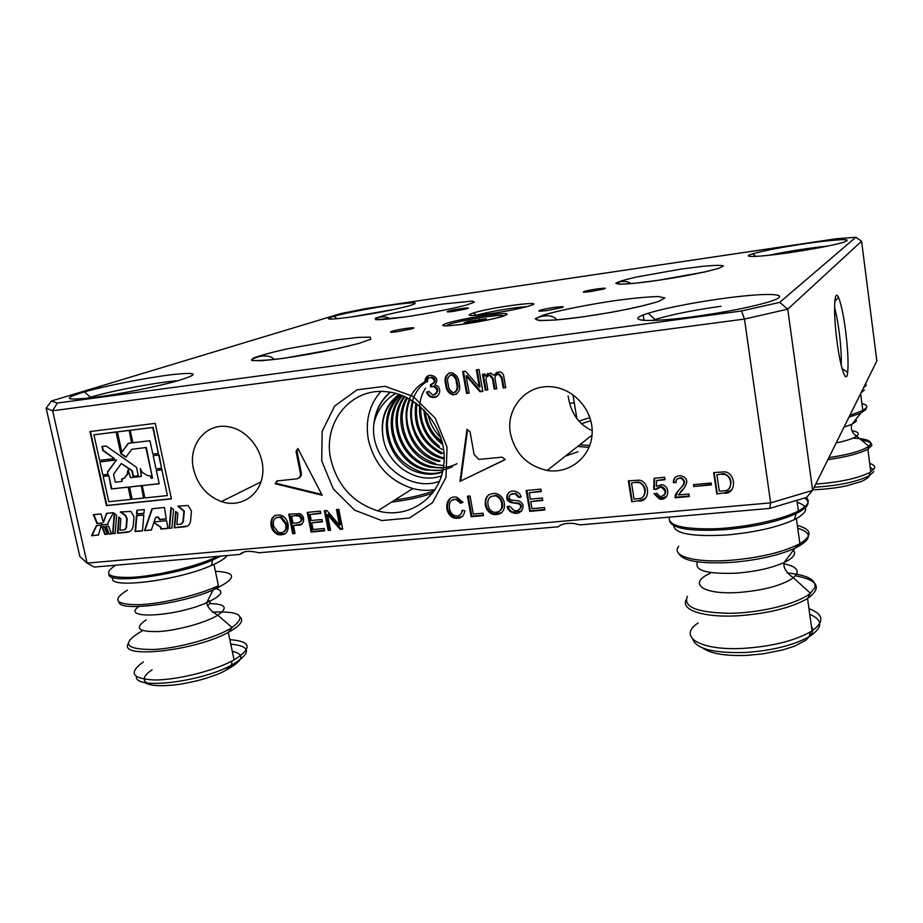 <?xml version="1.0" encoding="UTF-8"?>
<svg xmlns="http://www.w3.org/2000/svg" width="923" height="923" viewBox="0 0 923 923"><rect width="100%" height="100%" fill="white"/><g stroke="black" fill="none" stroke-linecap="round" stroke-linejoin="round"><path stroke-width="1.38" d="M659.495 498.951C668.679 501.454 671.125 486.317 661.895 484.679L656.345 486.306L656.576 480.537L665.068 479.718L664.687 477.283L654.13 478.299L653.761 489.294L656.265 489.375L660.764 486.986C666.683 490.99 666.556 494.278 660.36 496.862L656.68 493.297L653.992 493.782L659.495 498.951L659.98 498.408L654.649 493.667M693.496 484.656L693.773 486.525L711.368 484.875L711.091 482.994L693.496 484.656M454.289 518.057C460.369 519.164 463.888 516.718 464.834 510.707L462.088 510.257C461.719 514.572 459.423 516.43 455.177 515.842C447.332 513.465 446.963 497.889 456.227 499.47L460.531 503.243L462.965 502.366L457.047 497.289C444.586 494.232 443.19 514.63 454.289 518.057L462.331 516.58M504.304 502.873C505.123 511.146 501.524 515.034 493.54 514.549C488.821 512.969 486.075 509.681 485.279 504.662C484.725 496.782 488.29 493.067 495.963 493.517C500.566 494.901 503.347 498.016 504.304 502.873M544.443 507.535L544.858 509.992L529.721 511.377L526.145 490.54L540.843 489.121L541.259 491.59L529.237 492.744L530.333 499.135L542.355 498.005L542.77 500.451L530.748 501.57L531.971 508.677L544.443 507.535M295.048 533.506L292.683 533.725L288.761 514.18L299.617 513.707C306.136 516.026 304.175 526.375 297.794 525.152L293.456 525.556L295.048 533.506M459.019 382.872C460.842 389.506 458.916 393.521 453.228 394.929C448.532 393.417 446.017 389.956 445.694 384.556C443.917 378.188 445.751 374.219 451.185 372.638C455.974 374.023 458.581 377.438 459.019 382.872M432.76 397.421C429.714 397.144 427.649 395.379 426.564 392.102L428.987 391.433L432.933 395.217C438.09 392.425 438.217 389.506 433.349 386.472L430.637 386.956L430.499 384.579C435.287 382.699 435.483 380.311 431.11 377.415C428.549 377.576 427.349 379.053 427.499 381.845L424.926 381.684C425.053 377.542 427.072 375.396 430.995 375.234C436.983 376.792 438.298 380.022 434.941 384.903C443.063 386.933 439.821 398.551 432.76 397.421L433.533 397.028C430.545 396.763 428.491 395.044 427.395 391.871M193.472 468.884C187.704 444.909 206.325 422.238 228.846 426.853C248.691 430.095 265.132 453.055 262.663 474.122C260.551 495.282 240.557 508.285 221.405 501.593C206.856 495.928 197.545 485.025 193.472 468.884M510.454 433.556C505.527 408.924 525.729 384.787 550.546 386.737C573.402 387.729 593.454 410.227 592.139 433.51C591.193 456.839 569.572 474.249 547.201 470.442C527.402 466.011 515.161 453.712 510.454 433.556M321.735 460.969L322.139 431.456L334.611 406.074L356.982 389.864L384.983 386.299L413.019 396.359L435.252 418.154L447.044 447.217L445.982 477.468L432.495 502.712L409.524 518.011L381.776 520.572L354.674 510.177L333.33 488.959L321.735 460.969M57.295 403.074L52.623 410.77L87.108 563.111L770.647 502.885L744.469 319.058L52.623 410.77L46.15 408.197L51.469 400.986L57.295 403.074L741.55 310.982L779.704 302.375L855.817 237.269L836.33 238.757L365.889 308.605L341.002 313.532L51.469 400.986M466.969 429.264L460 481.368L505.262 459.608L502.158 457.15L478.922 459.423L474.099 454.566L470.049 431.71L466.969 429.264M300.367 473.176C300.702 476.36 299.467 478.252 296.664 478.864L276.981 480.952L275.169 483.767L322.173 495.247L297.898 448.497L296.041 451.382L300.367 473.176L301.279 472.703L296.964 450.943L296.041 451.382M487.794 389.852L485.244 390.164L482.475 374.288L484.76 374L485.14 376.215L490.332 372.984L494.024 375.292L499.158 371.819C501.916 372.154 503.473 373.78 503.854 376.688L505.735 387.648L503.173 387.96L501.443 377.911L498.605 374.311C495.732 374.715 494.59 376.446 495.155 379.491L496.759 388.745L494.209 389.068L492.409 378.672L489.628 375.442C486.513 376.123 485.417 378.176 486.363 381.603L487.794 389.852M462.677 371.577L465.48 371.208L479.349 387.025L476.337 369.811L478.979 369.477L482.81 391.41L480.006 391.756L466.127 375.926L469.149 393.083L466.542 393.406L462.677 371.577M324.169 528.487L324.631 530.806L311.109 532.04L307.209 512.403L320.327 511.134L320.789 513.465L310.059 514.492L311.259 520.514L321.977 519.511L322.439 521.818L311.709 522.822L313.035 529.514L324.169 528.487M288.057 523.918C288.957 532.19 285.588 535.755 277.938 534.602C274.119 532.859 271.824 529.825 271.05 525.51C270.393 517.63 273.75 514.226 281.1 515.288C284.838 516.868 287.157 519.741 288.057 523.918M324.365 510.754L326.846 510.511L339.491 525.129L336.468 509.577L338.799 509.358L342.652 529.167L340.172 529.398L327.515 514.757L330.549 530.275L328.242 530.483L324.365 510.754M512.196 502.839L517.295 503.485C524.229 505.019 518.922 512.692 513.938 510.327L509.658 506.231L507.212 506.681C507.985 509.911 509.934 511.919 513.073 512.738C521.91 516.626 528.129 502.458 517.203 500.67L512.127 500.162C505.942 498.501 510.731 491.994 515.207 493.955L518.657 497.428L521.183 496.989C520.422 494.047 518.599 492.259 515.703 491.601C507.442 488.336 502.285 501.039 512.196 502.839L517.953 502.954C521.622 504.246 522.314 506.266 520.03 509M483.006 513.176L483.433 515.599L471.122 516.73L467.453 496.205L470.049 495.963L473.28 514.076L483.006 513.176M112.652 533.702L115.179 533.459L116.621 515.276L114.256 513.361L112.652 533.702L115.202 533.298M175.716 511.446L174.239 527.806L185.211 526.756C188.269 526.272 190.034 524.368 190.53 521.022L191.476 510.973L188.107 505.504L177.793 506.127L183.919 511.238L182.927 521.899L180.816 524.195L176.847 524.576L177.874 513.257L175.716 511.446M144.507 530.656L151.36 529.998L153.899 522.614L160.51 527.264L160.902 529.087L167.848 528.418L166.59 520.699L154.129 521.922L155.652 517.48L157.821 517.168L159.575 519.649L166.313 518.98L164.432 507.488L151.972 508.758L144.507 530.656L151.418 529.825M136.419 515.784L135.116 531.556L142.477 530.852L143.803 515.046L136.419 515.784M108.626 526.272L111.521 533.817L108.683 534.082L105.787 526.548L108.626 526.272M169.128 528.302L171.92 528.025L173.582 509.658L170.997 507.5L169.128 528.302L171.932 527.864M102.638 525.025L101.207 523.283L97.019 523.699L93.35 514.711L100.988 513.938L103.376 522.522L106.491 513.373L113.425 512.669L107.795 523.272L108.072 524.495L102.638 525.025L101.634 523.087L97.446 523.503L93.846 514.665M91.596 535.721L98.449 535.063L101.311 525.21L96.327 525.695L91.596 535.721L98.553 534.89M136.881 510.292L136.558 514.146L143.942 513.407L144.276 509.542L136.881 510.292M104.299 526.698L107.183 534.232L104.876 534.452L101.992 526.929L104.299 526.698M118.813 517.053L117.521 533.24L127.155 532.317C130.708 531.752 132.739 529.502 133.27 525.556L134.008 516.718L130.916 511.434L120.278 511.977L125.274 515.634L126.763 518.818L126.013 527.991L124.386 529.79L119.944 530.217L120.867 518.714L118.813 517.053M89.969 431.549L155.226 423.369L171.424 498.882L106.445 505.631L89.969 431.549M724.705 493.286C736.646 493.528 736.093 473.626 725.016 471.838L713.664 472.588L716.848 494.001L725.097 492.732L716.848 494.001M673.329 482.591L676.063 482.614C675.821 479.475 677.332 478.01 680.586 478.195C690.865 484.321 673.767 490.39 675.175 497.785L689.296 496.493L688.916 493.99L678.428 494.959C682.42 490.125 693.115 479.752 681.439 475.818C676.224 475.38 673.525 477.641 673.329 482.591L674.909 477.629M639.235 501.097C650.634 501.339 649.954 482.164 639.466 480.145L628.367 480.837L631.701 501.777L639.743 500.543L631.701 501.777M453.839 311.305L466.553 308.824C474.318 306.678 455.685 309.032 448.774 311.051C445.555 312.101 447.24 312.182 453.839 311.305M547.27 310.497L561.046 307.786C570.033 305.225 548.781 307.647 540.763 310.07C536.921 311.386 539.09 311.524 547.27 310.497M591.158 291.472L603.584 289.049C611.176 286.915 591.378 289.326 584.674 291.345C581.559 292.418 583.728 292.453 591.158 291.472M397.363 331.669L411.496 328.876C420.692 326.315 400.824 328.68 392.54 331.115C388.583 332.395 390.187 332.58 397.363 331.669M490.251 313.705C469.795 316.347 464.223 316.081 473.557 312.909C494.14 306.574 553.142 299.387 527.587 306.448C517.849 309.043 505.412 311.466 490.251 313.705M353.417 316.681C328.888 320.039 322.439 319.889 334.034 316.254C345.998 312.862 374.276 307.451 394.409 304.671C416.123 301.856 420.853 302.306 408.601 306.009C394.202 309.701 375.811 313.266 353.417 316.681M791.161 252.406C758.591 257.252 739.161 257.759 752.718 253.825C763.552 250.491 794.218 244.93 818.516 241.861C845.203 238.711 853.233 238.953 842.618 242.587C831.254 245.68 814.109 248.956 791.161 252.406M694.269 316.566C645.639 323.235 623.152 320.823 648.188 313.289C667.998 307.013 712.879 298.971 745.403 295.833C778.262 292.579 790.988 295.302 767.682 302.259C749.28 307.521 724.82 312.286 694.269 316.566M95.934 397.202C64.818 400.836 60.987 399.059 84.443 391.883C106.814 385.514 147.899 377.495 172.693 374.565C198.849 371.877 199.853 374.138 175.705 381.349C155.791 386.864 119.99 394.006 95.934 397.202M486.063 315.343C507.569 312.585 512.6 313.07 501.154 316.82C491.082 319.52 478.541 321.965 463.508 324.158C443.04 326.754 437.733 326.361 447.609 322.992C457.473 320.223 470.292 317.674 486.063 315.343M578.017 451.762L565.476 456.066M769.724 508.423L770.647 502.885L812.632 490.39L876.85 360.951L861.586 241.226L787.757 309.159L812.632 490.39L806.621 497.37L769.724 508.423L580.244 524.875L574.048 523.537C567.126 522.776 561.807 523.872 558.08 526.802L258.717 552.796L256.202 552.162C248.172 550.581 242.761 551.331 239.945 554.423L244.353 551.873M239.945 554.423L94.296 567.068L87.108 563.111L79.828 556.477L46.15 408.197M568.106 395.944C570.726 412.927 578.709 424.476 592.058 430.614M589.797 445.463L579.794 444.794M590.824 420.703L581.294 423.784M577.671 446.455L589.059 447.367M441.009 437.779C434.283 431.249 429.933 423.403 427.972 414.242M442.394 442.763C432.379 434.664 426.657 424.13 425.226 411.185M423.911 409.847C424.984 424.395 431.272 435.968 442.798 444.563M439.36 446.271C426.518 436.348 420.288 423.207 420.692 406.835M425.584 388.133C412.546 407.828 421.396 438.829 442.567 449.663M444.067 453.804C423.484 443.721 414.415 427.037 416.838 403.732M415.869 403.016C412.743 426.057 421.246 443.017 441.39 453.897M444.205 457.981C421.396 452.674 405.67 424.119 413.389 401.32M427.464 381.118C398.009 399.036 409.72 451.958 443.386 458.766M427.487 380.622C393.152 395.24 402.532 454.162 438.944 461.546L440.133 460.819C415.269 455.247 399.324 422.93 410.285 399.417M406.731 397.536C391.514 421.188 407.32 458.35 434.433 464.338L435.644 463.6C414.15 456.227 402.959 440.663 402.105 416.931C402.44 410.089 404.239 403.743 407.481 397.905M434.433 464.338L443.755 465.55M457.058 463.704C448.936 467.765 440.283 468.665 431.087 466.415C402.716 460.265 387.014 419.977 404.897 396.659M404.251 396.382C385.456 419.596 400.951 460.877 429.853 467.188L443.375 468.192M452.512 466.623C444.332 470.661 435.644 471.549 426.449 469.288C396.14 462.769 381.095 418.315 402.624 395.69M402.059 395.471C379.549 417.75 394.352 463.45 425.191 470.049L442.959 470.407M442.682 471.688C435.898 473.857 428.93 474.03 421.765 472.195C399.797 464.592 388.341 448.647 387.406 424.372C388.041 412.546 392.483 402.74 400.697 394.952M400.259 394.802C373.792 415.719 387.568 465.988 420.426 472.98C428.099 474.918 435.494 474.618 442.59 472.091M399.013 394.375C385.076 405.105 379.826 419.827 383.287 438.529C380.218 420.023 385.549 405.335 399.29 394.467M526.652 306.701C516.153 307.071 487.771 311.87 476.879 315.112L476.095 315.343M841.176 365.335C841.58 356.797 840.911 345.64 839.169 331.876C837.807 321.712 836.25 313.658 834.519 307.717M442.129 441.69L434.918 435.344M395.69 393.383C384.406 400.201 377.149 410.204 373.93 423.426C375.419 410.562 380.841 400.155 390.221 392.206M441.609 475.726C418.154 484.933 387.891 466.103 383.287 438.529M439.613 481.252C407.62 493.32 369.004 459.043 373.93 423.426C375.58 410.7 381.084 400.305 390.452 392.24M330.699 458.789C337.126 485.371 352.805 502.723 377.738 510.881C409.177 519.811 441.621 497.07 444.032 462.827C447.02 428.676 418.257 393.763 385.514 391.64C350.371 388.029 322.738 423.08 330.699 458.789M380.807 391.479C369.35 404.862 365.185 420.842 368.312 439.429C374.276 464.569 389.102 480.929 412.789 488.532C420.311 490.505 427.799 490.84 435.229 489.559M434.502 378.511L432.76 377.945M845.537 330.33C847.833 348.779 848.549 362.774 847.695 372.327C846.299 385.514 840.253 368.069 836.757 339.422C833.169 310.82 834.265 287.93 838.453 297.31C841.003 303.263 843.368 314.27 845.537 330.33M779.704 302.375L787.757 309.159L744.469 319.058L741.55 310.982M827.919 246.049C807.879 248.149 788.15 251.241 768.709 255.313M394.271 309.378L350.625 317.085M178.07 380.691C158.871 381.995 115.063 390.129 92.058 396.717L86.635 398.332M720.99 306.263C694.119 310.047 672.613 314.328 656.472 319.093L652.33 320.477M855.817 237.269L861.586 241.226M505.146 459.516L460 481.368M460.727 480.871L467.58 429.749M298.579 478.16C300.736 477.179 301.636 475.357 301.279 472.703M277.661 480.871L275.169 483.767M276.104 483.294L321.746 494.428M296.964 450.943L298.187 449.051M483.237 374.184L485.948 389.783L485.244 390.164M485.948 389.783L487.748 389.564M488.29 375.649L490.344 375.084L493.113 378.303L492.409 378.672M493.113 378.303L494.913 388.687L494.209 389.068M494.913 388.687L496.701 388.456M497.174 374.542L499.297 373.953L502.147 377.542L501.443 377.911M502.147 377.542L503.866 387.579L503.173 387.96M503.866 387.579L505.689 387.348M496.989 372.2L494.024 375.292M487.909 373.4L485.14 376.215M477.11 369.719L480.075 386.656L479.349 387.025M463.461 371.473L467.269 393.025L466.542 393.406M467.269 393.025L469.103 392.794M480.006 391.756L480.733 391.364L466.853 375.557L466.127 375.926M480.733 391.364L482.752 391.121M308.19 512.311L311.997 531.498L324.538 530.356M311.997 531.498L311.109 532.04M322.346 521.368L311.709 522.822M320.708 513.038L310.059 514.492M274.962 515.588C272.181 517.815 271.189 520.941 271.985 524.979C272.758 529.294 275.042 532.317 278.861 534.071L285.219 533.794M285.634 524.149C286.638 530.437 284.284 533.24 278.573 532.548L273.716 526.468C272.343 519.995 274.581 516.961 280.419 517.376L285.634 524.149L286.545 523.618L281.353 516.857L276.369 517.538M283.846 531.89C286.615 530.137 287.514 527.368 286.545 523.618M337.414 509.484L340.356 524.599L339.491 525.129M325.323 510.661L329.107 529.94L328.242 530.483M329.107 529.94L330.469 529.814M340.172 529.398L341.037 528.856L328.392 514.238L327.515 514.757M341.037 528.856L342.571 528.717M521.091 496.597L518.657 497.428M519.314 496.897L515.865 493.436L510.419 494.59M521.68 511.03L513.73 512.196C510.765 511.446 508.838 509.554 507.973 506.542M508.688 492.674C505.954 497.209 507.338 500.416 512.865 502.308M431.295 384.522L431.41 386.587L430.637 386.956M431.41 386.587L434.122 386.102C438.587 388.248 438.875 391.11 434.998 394.675M436.741 396.521L433.533 397.028M429.876 377.588L431.883 377.057C435.841 379.065 436.118 381.372 432.737 384.003M428.63 375.592L424.926 381.684M425.711 381.314L427.464 381.43M449.109 372.973C445.994 375.834 445.105 379.572 446.444 384.176C446.778 389.587 449.282 393.036 453.978 394.548L456.62 394.109M456.435 383.195C458.016 387.798 457.035 390.971 453.481 392.725C450.043 391.144 448.301 388.306 448.255 384.233C446.732 379.665 447.724 376.549 451.243 374.876C454.601 376.33 456.343 379.111 456.435 383.195L457.185 382.826C457.081 378.742 455.351 375.973 451.993 374.507L450.332 374.992M455.154 392.229C457.889 389.887 458.569 386.749 457.185 382.826M291.587 516.269L296.848 515.334L291.587 516.269L292.995 523.249L297.333 522.845C301.844 521.772 302.317 519.453 298.775 515.899L295.937 515.853M296.848 515.334L299.652 515.369C302.698 517.584 302.929 519.764 300.379 521.91M289.764 514.088L293.595 533.182L292.683 533.725M293.595 533.182L294.956 533.056M302.052 523.883L293.456 525.556M298.706 524.622L297.794 525.152M526.871 490.471L530.356 510.834L544.778 509.508M530.356 510.834L529.721 511.377M542.689 499.978L530.748 501.57M541.19 491.14L529.237 492.744M488.775 494.774C486.248 497.22 485.313 500.347 485.971 504.131C486.767 509.138 489.513 512.427 494.22 514.007L501.72 512.646M501.593 503.127C502.539 509.427 500.024 512.473 494.059 512.277C490.863 511.227 488.925 509.023 488.209 505.666C486.894 499.147 489.305 495.87 495.455 495.824C498.824 497.047 500.877 499.493 501.593 503.127L502.274 502.597C501.558 498.962 499.516 496.528 496.147 495.305L490.586 496.643M499.862 510.904C502.308 508.827 503.104 506.046 502.274 502.597M450.355 498.339C445.301 505.896 446.859 512.288 455.027 517.515M456.227 499.47L456.966 498.951L461.258 502.712L460.531 503.243M456.966 498.951L452.039 500.162M460.369 514.734L462.781 510.373M461.258 502.712L462.861 502.135M468.249 496.136L471.838 516.188L483.352 515.126M471.838 516.188L471.122 516.73M128.816 430.476L117.406 431.895L121.848 452.12L128.216 443.34L131.528 442.936L129.243 430.326L117.406 431.895M128.562 443.294L121.848 452.12M129.243 430.326L131.528 442.936M158.698 455.062L161.537 468.261L156.022 468.884L153.183 455.708L159.114 454.889L161.537 468.261M153.183 455.708L159.114 454.889M140.861 485.763L129.485 486.998L132.174 499.251L143.538 498.062L141.288 485.579L129.485 486.998M141.288 485.579L143.538 498.062M116.113 460.023L99.938 461.904L102.811 474.872L108.083 474.272L107.541 471.838L116.552 459.85L99.938 461.904M107.541 471.838L108.083 474.272M107.979 471.665L116.552 459.85M90.431 431.491L106.883 505.446L171.39 498.743M145.903 447.632L152.491 478.091L151.014 478.252L150.495 475.853L147.53 475.622L142.43 472.507L140.238 468.549L141.334 476.453L130.443 477.664L128.135 469.922L127.316 472.253L127.732 474.157L124.247 478.206L121.559 479.06L122.09 481.437L115.306 482.187L113.552 474.226L121.351 463.508L131.793 470.845L133.027 476.441L138.346 475.853L136.489 467.303L106.11 446.005L101.934 446.513L102.811 450.482L114.417 458.627L99.592 460.358L93.915 434.814L116.056 432.056L120.821 453.747L125.874 457.3L131.677 449.328L146.33 447.47L152.491 478.091M131.677 449.328L146.33 447.47M93.915 434.814L116.494 431.906L121.248 453.585L126.105 456.989M102.395 446.455L103.249 450.32L114.417 458.627M121.351 463.508L132.22 470.661L133.443 476.268L138.323 475.726M122.021 479.002L122.09 481.437M123.359 478.31L123.013 478.899M127.259 474.203L124.247 478.206M128.285 470.015L127.732 474.157M140.411 468.642L141.334 476.453M108.418 475.818L103.157 476.406L108.776 501.708L130.835 499.401L128.147 487.148L111.337 488.971L108.856 475.633L103.157 476.406M128.147 487.148L130.835 499.401M128.574 486.963L111.337 488.971M111.764 488.786L108.856 475.633M159.241 483.779L142.211 485.625L144.888 497.924L167.398 495.559L161.871 469.819L156.356 470.442L159.241 483.779M159.206 483.64L142.211 485.625M161.871 469.819L167.398 495.559M162.286 469.645L156.356 470.442M130.178 430.303L153.195 427.349L158.364 453.493L152.849 454.139L149.953 440.721L132.889 442.775L130.178 430.303L152.78 427.499L158.364 453.493M171.355 507.8L169.532 528.094M111.464 533.656L109.11 533.886L106.283 526.502M136.835 515.749L135.543 531.348L142.488 530.679M108.037 524.333L103.076 524.829M103.376 522.522L106.814 513.35M96.684 525.66L92.035 535.513M153.899 522.614L160.914 527.068L161.306 528.879L167.824 528.256M156.333 517.076L158.237 516.972L159.991 519.441L166.278 518.83M152.341 508.723L144.923 530.448M137.285 510.246L136.985 513.949L143.953 513.257M176.085 511.757L174.643 527.598L187.45 526.064M178.37 506.069L184.323 511.042L183.331 521.703L181.808 523.86M107.126 534.071L105.314 534.244L102.488 526.871M119.194 517.365L117.948 533.033L129.566 531.602M120.89 511.919L125.701 515.438L127.178 518.611L126.439 527.794L125.17 529.514M114.648 513.673L113.091 533.506M714.148 472.541L717.252 493.459M731.974 489.755L725.097 492.732M716.906 474.826L722.305 473.834L716.906 474.826L719.34 491.209L724.336 490.759C733.185 490.782 732.193 475.576 724.197 474.353L724.59 473.834C730.774 476.845 732.458 481.621 729.62 488.152M721.913 474.353L724.197 474.353M722.305 473.834L724.59 473.834M693.773 486.525L711.298 484.39M694.004 484.61L694.211 485.994M680.251 491.994L684.67 487.563M676.028 482.083L673.79 482.071M675.175 497.785L678.128 490.863M681.924 486.744C685.72 483.11 685.42 480.087 681.047 477.676L676.997 479.141M689.216 495.997L675.636 497.243M656.576 480.537L664.998 479.256M653.761 489.294L656.634 488.844M654.603 478.252L654.257 488.763M657.361 488.002L661.237 486.456C665.76 488.325 666.787 491.244 664.306 495.201M666.568 496.539L659.98 498.408M628.955 480.779L632.22 501.235M645.696 498.339L639.743 500.543M631.517 483.029L636.824 482.048L631.517 483.029L634.055 499.055L638.843 498.616C647.3 498.651 646.227 483.998 638.658 482.591L639.178 482.071C645.281 485.394 646.769 490.182 643.631 496.47M636.305 482.567L638.658 482.591M636.824 482.048L639.178 482.071M468.03 321.319L464.061 322.865L471.284 322.346L482.51 320.258L486.363 318.723L468.03 321.319L468.249 322.565M446.997 325.865C446.524 325.392 448.197 324.596 452.005 323.488C460.669 321.123 471.607 318.954 484.84 317.016C497.174 315.32 503.404 315.031 503.508 316.116M479.383 320.835L479.118 319.266M112.941 577.498C105.822 589.509 177.412 580.913 211.598 565.384L213.928 564.345C221.059 561.057 225.466 558.115 227.162 555.531M143.365 661.929C128.159 672.844 131.908 678.866 154.614 679.986C176.916 680.02 212.486 671.24 231.869 661.087L234.096 659.899C252.775 648.084 251.344 641.335 229.827 639.662M208.044 605.43C210.813 603.042 210.79 601.288 207.94 600.181M673.559 525.533C674.84 533.817 692.804 536.955 727.451 534.925C755.372 532.317 777.685 527.218 794.357 519.626L796.387 518.599C808.49 511.573 808.756 506.15 797.184 502.32M698.169 622.967C676.997 636.466 699.899 651.05 744.261 648.315C771.928 646.388 793.884 640.966 810.129 632.047L812.067 630.847C824.735 621.583 823.697 614.199 808.975 608.695M863.536 387.787L866.143 385.479L865.647 383.541M861.067 392.76L864.47 390.014M815.77 484.056C839.595 482.325 857.64 478.449 869.916 472.461L874.589 468.226C875.212 466.242 873.585 464.65 869.708 463.427M337.968 339.768L358.355 337.391L370.169 337.149L370.769 339.214L359.416 343.264L337.91 348.559L283.361 358.355L262.294 360.685L251.714 360.547L253.329 358.078C260.355 355.436 271.708 352.355 287.399 348.813L337.968 339.768M616.045 300.471C588.066 304.59 560.042 310.186 543.832 314.939L535.225 318.723L539.24 320.581L555.773 320.016L581.882 317.027L612.053 312.216C632.001 308.409 647.45 304.844 658.376 301.521L664.883 297.956L658.411 296.56C648.119 296.802 633.997 298.106 616.045 300.471M657.349 280.442L635.232 283.223L620.475 284.215L615.814 283.28C618.064 281.769 624.986 279.669 636.593 277.004L680.62 269.158L701.815 266.412C713.733 265.27 720.955 265.074 723.482 265.836L719.063 268.258L704.364 272.043L657.349 280.442M404.885 316.993C427.545 313.589 452.178 308.79 466.461 305.028L474.353 302.202L472.264 301.06L443.005 304.025C421.811 307.232 398.944 311.639 384.256 315.366L375.223 318.308L375.799 319.739L404.885 316.993M643.931 320.396L643.839 319.796L642.339 320.258M578.859 421.153L589.924 417.623M271.985 524.979L271.05 525.51M485.971 504.131L485.279 504.662M152.087 669.833C143.861 675.359 142.107 679.709 146.803 682.87M225.281 670.536C243.291 660.868 245.622 654.442 232.273 651.246M115.663 565.211C102.095 574.198 108.095 578.213 133.65 577.244C158.456 575.537 195.491 566.56 214.817 557.746L217.793 556.35M220.851 556.084L212.452 560.123C178.889 575.214 107.806 584.859 108.879 574.383M127.409 590.143C111.464 599.881 115.421 604.727 139.292 604.703C162.702 603.757 199.553 594.804 218.428 585.655L213.928 564.345M215.394 571.256C237.673 572.422 236.888 578.675 213.04 590.028C180.7 604.3 119.055 612.007 118.929 602.015M138.75 606.549C120.048 619.633 175.232 616.864 206.648 602.742C221.958 595.658 224.9 590.916 215.463 588.505M146.203 619.852C133.95 628.171 138.185 632.059 158.894 631.528C178.012 630.386 206.244 622.483 217.77 615.203C228.419 607.795 225.743 603.93 209.717 603.607M142.765 630.536C120.521 643.343 124.317 649.665 154.176 649.492C179.57 648.119 217.17 637.378 232.077 627.513C246.949 616.149 240.661 611.014 213.248 612.111L212.302 612.18M240.234 617.06C244.087 620.81 240.107 625.909 228.293 632.37C195.272 650.934 118.052 659.357 128.251 643.619M136.362 676.663C134.781 689.954 200.914 682.097 231.604 665.102C251.667 653.207 251.391 646.204 230.762 644.104M394.756 500.024C410.077 497.935 423.322 494.82 434.468 490.701M432.702 493.136C420.438 497.324 406.697 500.312 391.502 502.1M692.804 639.258C696.311 648.915 713.802 653.322 745.276 652.48C772.136 650.634 793.468 645.35 809.252 636.639C812.817 632.993 813.555 629.613 811.455 626.498M669.394 517.134C667.56 525.51 682.812 529.387 715.152 528.775C745.599 527.518 782.162 519.649 798.383 510.984C807.89 505.769 810.498 501.281 806.217 497.497M804.556 497.993C811.155 502.193 808.363 507.385 796.191 513.569C778.7 521.46 755.279 526.791 725.951 529.571C691.858 531.706 673.086 528.948 669.625 521.264M678.705 546.278C670.536 556.015 694.581 563.18 731.201 560.249C760.714 557.596 783.604 552.069 799.895 543.67C812.875 535.594 812.021 529.502 797.345 525.418M797.737 528.21C812.782 532.929 811.802 539.643 794.784 548.343C778.308 555.519 757.298 560.203 731.743 562.395C700.592 564.091 682.951 561.149 678.843 553.569M697.534 561.876C693.831 570.529 706.937 574.291 736.842 573.148C755.949 571.556 771.709 568.026 784.112 562.545C793.411 558.011 796.503 553.892 793.388 550.212M710.191 573.321C687.093 583.359 702.876 595.185 739.692 592.393C764.429 590.224 782.323 585.344 793.376 577.763L796.826 573.748C798.43 569.203 794.23 565.926 784.227 563.918M687.404 596.304C682.87 607.115 697.269 612.78 730.612 613.299C761.821 612.791 798.395 603.469 810.382 593.212L814.767 587.732C816.613 579.863 807.383 574.925 787.088 572.906M795.488 575.79C818.32 580.129 822.347 587.72 807.556 598.554C791.496 607.68 768.778 613.403 739.427 615.699C704.607 618.029 680.586 610.218 686.077 599.938M810.129 632.047L809.252 636.639C823.028 627.559 823.201 620.106 809.759 614.303M845.237 376.561L846.853 376.053M864.274 386.31L866.051 382.71M849.898 415.269L862.843 410.585L866.72 407.424C867.389 405.774 865.797 404.505 861.944 403.628M844.049 427.061L851.871 424.349L856.406 421.13L855.771 419.25M866.212 409.189L860.294 413.319L848.975 417.127M836.18 442.913C846.322 440.836 853.14 438.575 856.659 436.129L858.159 434.502C858.805 432.76 856.717 431.514 851.894 430.764M828.889 457.612C848.768 454.647 862.082 450.862 868.82 446.271C873.793 441.575 868.497 438.863 852.933 438.148M861.563 440.213C869.085 441.229 872.454 443.052 871.67 445.659L867.862 449.166C859.763 453.516 846.437 457.012 827.885 459.631M873.596 469.772L870.227 467.384M814.19 487.24C838.176 485.775 856.509 481.979 869.201 475.83L873.746 471.676M221.405 501.593L261.001 481.898M547.201 470.442L592.024 435.16M576.875 418.569L572.952 394.675M273.923 359.509C272.054 356.428 267.428 355.378 260.032 356.347C245.206 360.605 250.133 361.62 274.8 359.405C290.48 357.593 316.485 353.036 329.557 350.29L349.586 345.848M643.839 319.796L643.354 314.974M645.765 305.144L643.977 305.49C629.994 309.113 592.704 316.22 562.695 319.312C529.964 322.346 532.859 318.481 542.539 316.185C549.323 315.055 554.077 316.289 556.823 319.866M444.205 458.293L443.421 458.777M431.087 466.427L429.853 467.188M426.449 469.288L425.215 470.061M421.73 472.207L420.473 472.991M392.736 332.188L392.54 331.115M584.813 292.176L584.674 291.345M540.947 311.166L540.763 310.07M448.913 311.87L448.774 311.051M709.314 270.854C701.745 272.735 680.782 277.027 657.464 280.396C627.582 284.849 607.992 285.265 620.498 281.688C625.367 281.019 628.759 281.665 630.663 283.615M459.331 306.828C450.955 308.87 428.041 313.624 405.059 316.947C378.003 320.523 369.558 320.604 379.734 317.166C384.556 316.462 387.868 317.039 389.691 318.92M476.291 315.285L473.557 312.909M569.768 403.328L574.291 402.797M412.789 488.532L377.738 510.881M92.058 396.717L92.265 397.675M656.472 319.093L656.657 320.316M90.419 397.19L84.443 391.883M655.088 319.531L648.188 313.289M755.822 256.398L752.718 253.825M337.045 318.747L334.034 316.254M841.995 368.6L847.695 372.327M834.727 301.613L838.453 297.31M489.628 375.442L490.344 375.084M498.605 374.311L499.297 373.953M277.938 534.602L278.861 534.071M280.419 517.376L281.353 516.857M513.073 512.738L513.73 512.196M515.207 493.955L515.865 493.436M517.295 503.485L517.953 502.954M433.349 386.472L434.122 386.102M431.11 377.415L431.883 377.057M453.228 394.929L453.978 394.548M451.243 374.876L451.993 374.507M298.775 515.899L299.687 515.38M493.54 514.549L494.22 514.007M495.455 495.824L496.147 495.305M211.598 565.384L212.452 560.123L214.817 557.746L214.586 556.627M234.096 659.899L228.293 632.37L232.077 627.513L217.77 615.203C210.986 611.188 207.283 607.034 206.648 602.742L213.04 590.028L218.428 585.655M144.288 682.385C149.941 686.02 161.629 686.666 179.339 684.347C194.349 681.728 200.764 679.882 207.271 677.897C222.305 672.798 225.881 671.171 231.604 665.102L231.869 661.087M794.357 519.626L796.191 513.569L798.383 510.984L796.895 500.289M812.067 630.847L807.556 598.554L810.382 593.212L793.376 577.763C786.131 572.583 783.039 567.507 784.112 562.545L794.784 548.343L799.895 543.67L796.387 518.599M809.252 636.639L805.941 640.193L794.299 646.285L782.462 650L762.744 653.899L747.134 655.376C725.593 656.172 710.802 653.726 702.761 648.038M870.816 471.93L867.862 449.166L868.82 446.271L856.659 436.129C849.252 431.641 851.71 423.645 851.871 424.349L862.843 410.585L860.64 393.625M812.921 489.801C825.381 489.294 836.607 487.967 846.61 485.821L861.367 481.529C866.478 479.049 869.085 477.156 869.201 475.83L869.916 472.461"/></g></svg>
